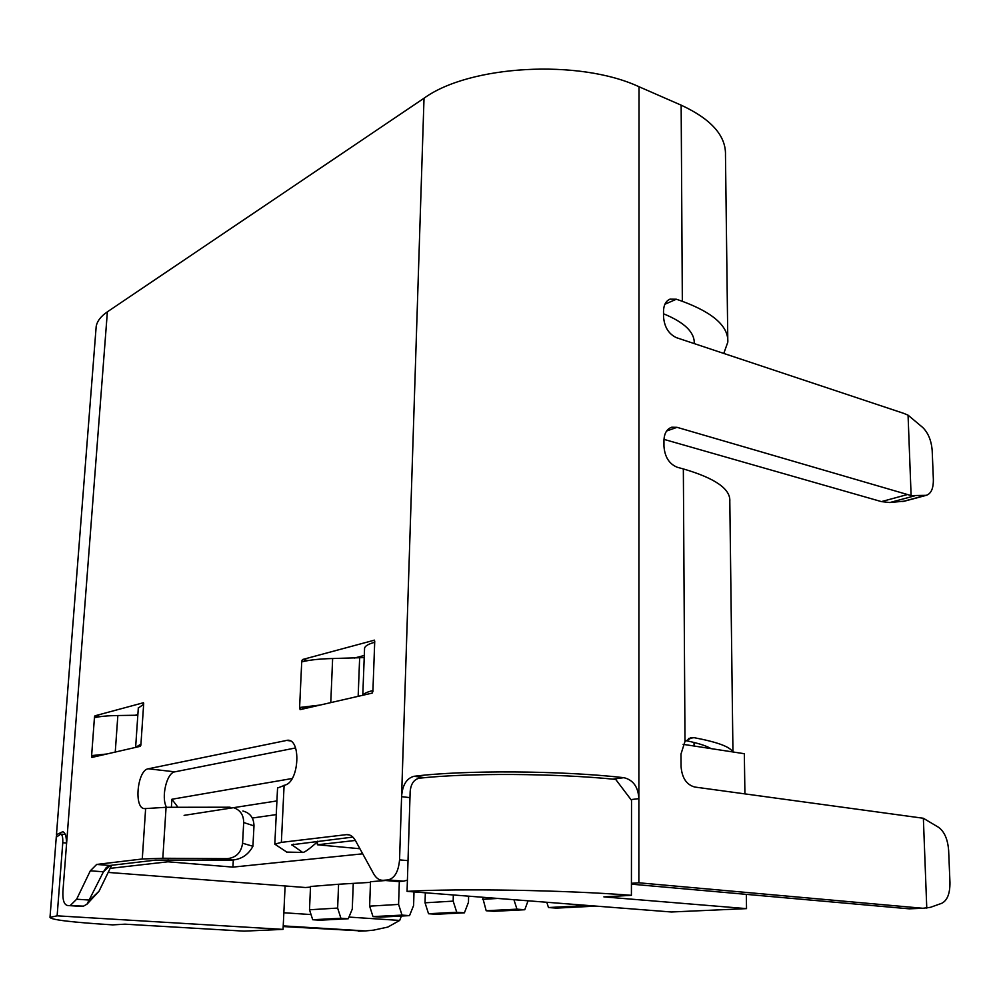 <?xml version="1.0" encoding="UTF-8"?>
<svg xmlns="http://www.w3.org/2000/svg" width="1000" height="1000" viewBox="0 0 1000 1000"><rect width="100%" height="100%" fill="white"/><g stroke="black" fill="none" stroke-linecap="round" stroke-linejoin="round"><path stroke-width="1.5" d="M373 916.612L402.025 915.113L409.538 915.625L380.438 917.113L373 916.612L369.637 906.15L370.513 881.712L385.538 880.512M409.538 915.625L413.6 905.5L414 891.9M399.325 881.5L398.587 904.412L402.025 915.113M398.587 904.412L369.637 906.15M348.25 918.75L319.95 920.2L312.712 919.737L309.5 909.775L310.525 886.488L338.587 884.25L337.638 908.075L340.913 918.275L348.25 918.75L352.275 909.1L353.25 883.725M312.712 919.737L340.913 918.275M337.638 908.075L309.5 909.775M464.412 912.825L436.138 914.262L428.537 913.737L456.75 912.275L464.412 912.825L468.475 902.275L468.612 896.162M453.325 894.963L453.175 901.125L456.75 912.275M428.537 913.737L425.037 902.812L425.325 892.788M453.175 901.125L425.037 902.812M524.775 909.737L516.962 909.163L486.188 910.75L493.938 911.312L524.775 909.737L528.062 900.8M482.587 897.25L486.188 910.75M516.962 909.163L513.925 899.7M482.537 899.35L497.762 898.438M594.312 905.975L586.2 905.337M586.275 905.575L548.475 907.537L556.362 908.125L594.237 906.2M546.788 902.262L548.475 907.537M95.975 329.137L96.175 326.562C97.075 321.225 100.812 316.325 107.375 311.825L424.025 98.225C469.288 65.213 578.962 58.738 639.025 86.75L638.85 882.8L631.425 883.288M914.05 908.55L908.612 908.775L631.425 884.163M638.85 882.8L922.913 908.275L930.413 907.337L941.737 903.3C947.288 900.5 950.025 893.587 949.963 882.562L948.637 850.45C947.788 839.438 944.475 831.75 938.713 827.4L923.363 818.263L926.775 908.188M295.562 747.95L174.862 771.838L148.262 768.787L287.587 740.238C301.075 739.025 299.325 780.575 285.6 784.925L277.55 788.025M383.325 880.3L388.113 879.912L403.525 881.175L398.713 881.55L383.062 880.312C379.275 880.387 376.125 878.188 373.612 873.737L355.487 840.65C353.175 836.575 350.337 834.55 346.95 834.575L281.363 842.375L274.812 844.163L286.887 852.138M352.85 837.087L291.837 844.762L302.712 852.475C304.462 852.513 309.387 848.962 317.5 841.812M166.513 807.3C160.9 797.4 166.7 772.712 174.862 771.838M111.675 865.263L99.012 891.25L87.037 904.137L103.45 871.8L106.263 867.537L109.838 865.475L155.825 860.1L232.575 860.05C241.663 859.175 248.438 854.575 252.925 846.275L253.988 825.888L243.688 822.525L242.587 843.238L252.925 846.275M364.288 655.462L354.375 658.05M135.2 715.263L137.863 714.562M424.9 777.663L413.95 776.3C406.538 778.363 402.413 785.15 401.587 796.675L399.55 859.875C398.5 871.55 394.688 878.238 388.113 879.912M63.312 831.95L62.65 831.838C65.362 832.412 66.65 836.75 66.487 844.85L62.888 891.8C62.575 900.288 64.175 904.862 67.7 905.525L80.787 906.35L83.513 906.137L87.037 904.137M83.513 906.137L67.775 905.525M70.475 905.312L76.638 899.212L89.712 900.075L99.012 891.25M110.288 865.425L103.45 871.8L90.325 870.8L76.638 899.212M90.325 870.8L96.675 864.438L142.275 858.988L162.825 858.263L227.237 858.637C236.088 857.75 241.2 852.625 242.587 843.238M148.262 768.787C137.325 770.062 133.625 808.4 144.475 808.637L166.075 807.3L230.075 807.212M320.163 705.05L300.212 707.412L300.1 709.65L372.175 693.112L372.537 690.788M308.363 660.525L302.413 659.55L302.325 661.762C309.713 659.925 319.825 658.838 332.638 658.525L364.212 657.588M302.413 659.55L374.425 640.163M364.538 649.062L364.575 648.125C365.112 646 368.263 644.112 374.038 642.45L374.738 641.1L374.113 640.113M115.25 752.062L117.85 715.512C107.625 715.675 99.963 716.388 94.85 717.65L94.987 715.8L100.8 716.575M143.475 702.725L94.987 715.8M143.312 702.7L143.2 704.625L138.312 708.037M135.638 747.387L140.5 744.35L140.363 746.3L91.9 757.425L92.037 755.562L97.3 756.188M923.363 818.263L694.762 787.038C686.538 784.788 681.963 777.938 681.062 766.488L680.987 754.05L684.987 741.425L692.163 737.537L694.038 737.663C717.325 742.062 730.2 746.812 732.675 751.925M711.038 748.612C706.312 745.775 697.875 743.1 685.738 740.6M908.062 415.175L911.112 495.588L926.237 495.337C931.1 493.787 933.475 488.462 933.363 479.375L932.188 450.613C931.4 440.625 928.238 432.912 922.725 427.475L908.062 415.175L903.775 413.375L676.562 337.713C668.713 334.1 664.375 327.113 663.538 316.762L663.512 311.238C663.675 305 665.837 300.975 670.013 299.15L676.363 299.225L682.337 301.312C713.462 312.875 728.625 326.5 727.812 342.163L723.775 353.438M639.025 86.75L681.15 105.162C711.425 119.213 726.2 135.938 725.475 155.35L727.775 338.587M732.95 751.963L729.812 501.35C730.688 489.05 715.212 478.25 683.35 468.938L677.237 467.25C669.237 464 664.812 457.038 663.962 446.35L663.95 440.613C664.188 433.438 666.787 428.975 671.737 427.225L677.025 427.325L911.112 495.588M413.95 776.3C463.625 770 560.95 770.512 623.85 777.675L613.013 779.137M631 799.6L638.875 798.65C638.188 786.9 633.175 779.912 623.85 777.675M904.712 501.112L889.825 502.537L881.413 501.613L663.975 439.375M663.525 313.788C684.538 322.4 694.775 332.35 694.25 343.6L694.212 341M362.95 695.225C363.85 693.55 366.962 692.05 372.262 690.738M398.713 881.55L396.413 881.4M403.525 881.175L407.413 880.15M283.2 926.562L363.2 931.012M348.95 917.075L399.7 920.438L387.812 927.087L373.438 930.163L365.425 930.925L283.225 925.888M242.9 811.012C250.138 812.925 253.825 817.887 253.988 825.888M243.688 822.525C243.625 814.925 240.25 809.975 233.562 807.663M62.4 831.875L56.463 834.675L56.712 835.95M283.85 912.763L311.05 914.562M401.4 916.038L399.7 920.438M106.838 754L92.037 755.562M117.85 715.512L137.825 715.225M338.587 884.25L370.487 882.362M108.175 872.425L305.413 887.513L310.5 887.113M317.525 841.213L317.375 844.775L355.375 840.45M317.375 844.775L359.925 848.737M362.7 853.812L232.925 867.113L167.95 861.787L110.15 868.363M407.062 891.363C458.438 888.3 566.663 890.138 631.413 895.325L631.525 800.337L615.688 779.4C555.013 773.275 467.762 772.862 419.125 778.225C413.8 779.562 410.8 784.075 410.15 791.8L407.062 891.363L671.425 911.988L746.525 908.625L746.325 894.362M744.912 793.787L744.338 753.713L683.1 744.338M285.113 885.962L283.062 929.388L244.05 931.137L125.013 924.175L112.713 924.875C71.838 922.3 50.938 919.8 50 917.362L57.125 915.825L283.062 929.388M631.413 895.325L603.888 896.888L746.525 908.625M292.162 778.512L171.887 799.262L171.388 807.288M168.088 859.65L167.95 861.787M184.112 815.362L276.925 800.925M276.25 814.6L252.312 818.037M233.312 860.037L232.925 867.113M177.975 807.275L171.887 799.262M66.575 843.037L62.775 842.712L57.125 915.825M62.775 842.712C62.95 837.337 62.275 834.475 60.763 834.125L56.262 837.188M908.612 908.775L922.262 908.225M302.613 852.425L286.55 852.087M424.025 98.225L401.587 796.675L409.975 797.638M107.375 311.825L66.487 844.85M145.638 808.45L142.275 858.988M284.113 785.175L281.363 842.375M372.887 691.775L374.738 641.1M299.55 708.675L301.762 660.825M91.55 756.587L94.5 716.838M140.875 745.225L143.7 703.538M346.3 834.625L349.387 834.925M688.55 738.512L694.038 737.663M681.15 105.162L682.337 301.312M683.35 468.938L684.987 741.425M664.9 304.237L676.363 299.225M902.688 501.538L925.438 495.425M666.6 431.025L677.025 427.325M881.413 501.613L906.812 494.712M889.825 502.537L914.6 495.85M290.262 740.888L286.262 740.362M306.125 708.263L300.212 707.412M358.162 696.325L359.637 657.938M330.775 702.613L332.638 658.525M293.312 844.163L292.038 845.362M408.013 860.638L399.55 859.875M364.862 930.888L358.312 931.162M232.575 860.05L227.237 858.637M166.075 807.3L162.825 858.263M96.675 864.438L109.838 865.475M277.575 787.613L274.812 844.163M669.237 299.488L670.013 299.15M690.375 737.812L692.163 737.537M909.25 908.825L922.913 908.275M903.637 501.4L926.237 495.337M670.662 427.612L671.737 427.225M289.025 740.425L287.587 740.238M362.788 695.263L364.575 648.125M302.712 852.475L286.637 852.125M383.062 880.312L398.45 881.575M346.95 834.575L348.75 834.75M96.175 326.562L56.463 834.675M365.425 930.925L358.875 931.188M135.662 746.85L138.35 707.5M67.7 905.525L80.712 906.363M694.038 742.475L694.062 746.012M56.325 836.488L50 917.362M61 834.137L65.312 834.525"/></g></svg>
